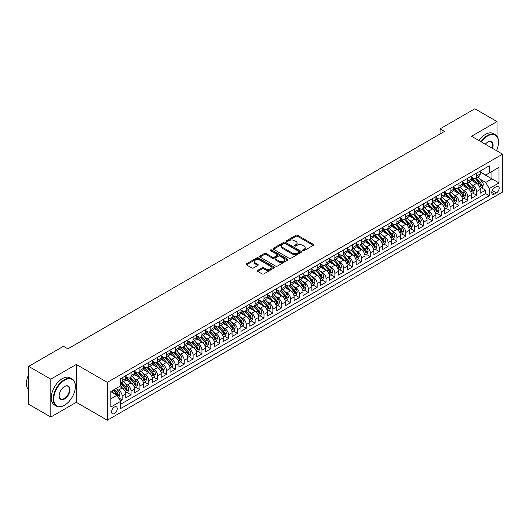 <?xml version="1.0" encoding="UTF-8"?>
<svg xmlns="http://www.w3.org/2000/svg" width="529" height="529" viewBox="0 0 529 529"><rect width="100%" height="100%" fill="white"/><g stroke="black" fill="none" stroke-linecap="round" stroke-linejoin="round"><path stroke-width="0.79" d="M302.833 250.686A0.86 0.496 0 0 0 304.049 250.686L313.287 245.35A1.23 0.708 0 0 0 313.651 244.848A1.23 0.708 0 0 0 313.287 244.345L297.635 235.306A1.23 0.708 0 0 0 295.896 235.306L286.652 240.642A0.86 0.496 0 0 0 286.401 240.993A0.86 0.496 0 0 0 286.652 241.35A0.86 0.496 0 0 0 287.869 241.35L289.065 240.655A3.934 2.275 0 0 1 294.633 240.655L295.936 241.409A3.934 2.275 0 0 1 297.086 243.016A3.934 2.275 0 0 1 295.936 244.623L294.739 245.317A0.86 0.496 0 0 0 294.488 245.668A0.86 0.496 0 0 0 294.739 246.018A0.86 0.496 0 0 0 295.956 246.018L297.153 245.324A3.934 2.275 0 0 1 302.72 245.324L304.023 246.078A3.934 2.275 0 0 1 305.18 247.684A3.934 2.275 0 0 1 304.023 249.291L302.833 249.986A0.86 0.496 0 0 0 302.575 250.336A0.86 0.496 0 0 0 302.833 250.686L302.833 249.986M114.403 413.579A4.007 2.314 120 0 0 117.021 410.041A4.007 2.314 120 0 0 116.406 406.827A4.007 2.314 120 0 0 114.403 407.026A4.007 2.314 120 0 0 111.784 410.564A4.007 2.314 120 0 0 112.399 413.777A4.007 2.314 120 0 0 114.403 413.579M257.709 270.359A1.23 0.708 0 0 0 257.345 270.861A1.23 0.708 0 0 0 257.709 271.364L262.1 273.903A1.23 0.708 0 0 0 263.839 273.903L274.101 267.978A1.23 0.708 0 0 0 274.465 267.476A1.23 0.708 0 0 0 274.101 266.973L258.443 257.934A1.23 0.708 0 0 0 256.704 257.934L246.441 263.859A1.23 0.708 0 0 0 246.084 264.361A1.23 0.708 0 0 0 246.441 264.864L251.751 267.925A1.23 0.708 0 0 0 253.49 267.925L257.881 265.393A1.23 0.708 0 0 0 258.238 264.89A1.23 0.708 0 0 0 257.881 264.388L255.249 262.867A3.293 1.898 0 0 1 254.284 261.524A3.293 1.898 0 0 1 256.32 259.765A3.293 1.898 0 0 1 259.904 260.182L270.213 266.133A3.293 1.898 0 0 1 271.172 267.476A3.293 1.898 0 0 1 269.142 269.228A3.293 1.898 0 0 1 265.558 268.818L263.839 267.826A1.23 0.708 0 0 0 262.1 267.826L257.709 270.359L257.709 271.364L262.1 268.851L262.1 267.826M76.295 364.461L50.817 379.167L28.665 366.379L28.665 404.242L50.817 417.031L76.295 402.318L107.314 420.231L107.314 382.368L76.295 364.461L76.295 402.318M497.009 136.303L497.009 121.564L471.531 136.27L502.55 154.177L107.314 382.368M497.009 121.564L474.857 108.769L440.075 128.851L440.075 133.969M28.665 366.379L63.447 346.297L67.877 348.856L444.505 131.41L440.075 128.851M289.151 258.284A1.23 0.708 0 0 0 290.89 258.284L301.153 252.359A1.23 0.708 0 0 0 301.517 251.857A1.23 0.708 0 0 0 301.153 251.354L285.501 242.315A1.23 0.708 0 0 0 283.756 242.315L273.493 248.24A1.23 0.708 0 0 0 273.136 248.742A1.23 0.708 0 0 0 273.493 249.245L289.151 258.284M270.835 250.872A0.86 0.496 0 0 1 271.714 250.997L271.714 249.972L287.631 259.164A1.23 0.708 0 0 1 287.988 259.666A1.23 0.708 0 0 1 287.631 260.169L277.368 266.094A1.23 0.708 0 0 1 275.629 266.094L259.97 257.054L264.361 254.535L264.361 253.51L259.97 256.049A1.23 0.708 0 0 0 259.607 256.552A1.23 0.708 0 0 0 259.97 257.054L259.97 256.049M264.361 254.535A1.23 0.708 0 0 1 266.1 254.535L266.1 253.51A1.23 0.708 0 0 0 264.361 253.51M266.1 253.51L272.448 257.18A1.23 0.708 0 0 0 274.187 257.18L277.103 255.494A1.23 0.708 0 0 0 277.467 254.991A1.23 0.708 0 0 0 277.103 254.489L270.491 250.673A0.86 0.496 0 0 1 270.24 250.323A0.86 0.496 0 0 1 270.775 249.867A0.86 0.496 0 0 1 271.714 249.972M120.361 400.975L122.199 399.917L118.522 397.795M116.433 388.755L118.655 390.038A5.012 2.896 60 0 1 122.199 396.181L125.743 394.131L125.743 397.868L131.066 394.799L127.033 392.472M125.294 383.637L127.522 384.927A5.012 2.896 60 0 1 131.066 391.063L134.611 389.02L134.611 392.756L139.927 389.681L135.893 387.354M134.154 378.526L136.383 379.809A5.012 2.896 60 0 1 139.927 385.952L143.471 383.902L143.471 387.638L148.788 384.57L144.754 382.242M143.015 373.408L145.244 374.691A5.012 2.896 60 0 1 148.788 380.834L152.332 378.784L152.332 382.52L157.649 379.452L153.615 377.124M151.876 368.29L154.104 369.579A5.012 2.896 60 0 1 157.649 375.716L161.193 373.672L161.193 377.402L166.509 374.334L162.476 372.006M160.743 363.178L162.965 364.461A5.012 2.896 60 0 1 166.509 370.598L170.054 368.554L170.054 372.29L175.37 369.216L171.343 366.888M169.604 358.06L171.826 359.343A5.012 2.896 60 0 1 175.37 365.486L178.914 363.436L178.914 367.172L184.237 364.104L180.204 361.776M178.465 352.942L180.687 354.225A5.012 2.896 60 0 1 184.237 360.368L187.782 358.318L187.782 362.054L193.098 358.986L189.065 356.658M187.326 347.824L189.554 349.114A5.012 2.896 60 0 1 193.098 355.25L196.643 353.207L196.643 356.936L201.959 353.868L197.925 351.54M196.186 342.713L198.415 343.995A5.012 2.896 60 0 1 201.959 350.132L205.503 348.089L205.503 351.825L210.82 348.75L206.786 346.422M205.047 337.595L207.275 338.877A5.012 2.896 60 0 1 210.82 345.02L214.364 342.971L214.364 346.707L219.68 343.638L215.647 341.311M213.914 332.476L216.136 333.759A5.012 2.896 60 0 1 219.68 339.902L223.225 337.852L223.225 341.589L228.541 338.52L224.514 336.193M222.775 327.358L224.997 328.648A5.012 2.896 60 0 1 228.541 334.784L232.086 332.741L232.086 336.477L237.402 333.402L233.375 331.075M231.636 322.247L233.858 323.53A5.012 2.896 60 0 1 237.402 329.666L240.953 327.623L240.953 331.359L246.269 328.291L242.236 325.957M240.497 317.129L242.725 318.412A5.012 2.896 60 0 1 246.269 324.555L249.814 322.505L249.814 326.241L255.13 323.173L251.096 320.845M249.357 312.011L251.586 313.294A5.012 2.896 60 0 1 255.13 319.437L258.674 317.387L258.674 321.123L263.991 318.055L259.957 315.727M258.218 306.893L260.447 308.182A5.012 2.896 60 0 1 263.991 314.319L267.535 312.275L267.535 316.011L272.852 312.937L268.818 310.609M267.085 301.781L269.307 303.064A5.012 2.896 60 0 1 272.852 309.207L276.396 307.157L276.396 310.893L281.712 307.825L277.679 305.498M275.946 296.663L278.168 297.946A5.012 2.896 60 0 1 281.712 304.089L285.257 302.039L285.257 305.775L290.573 302.707L286.546 300.379M284.807 291.545L287.029 292.835A5.012 2.896 60 0 1 290.573 298.971L294.117 296.928L294.117 300.657L299.44 297.589L295.407 295.261M293.668 286.434L295.896 287.716A5.012 2.896 60 0 1 299.44 293.853L302.985 291.81L302.985 295.546L308.301 292.471L304.268 290.143M302.528 281.316L304.757 282.598A5.012 2.896 60 0 1 308.301 288.741L311.846 286.692L311.846 290.428L317.162 287.359L313.128 285.032M311.389 276.198L313.618 277.48A5.012 2.896 60 0 1 317.162 283.623L320.706 281.573L320.706 285.31L326.023 282.241L321.989 279.914M320.257 271.079L322.478 272.369A5.012 2.896 60 0 1 326.023 278.505L329.567 276.462L329.567 280.191L334.883 277.123L330.85 274.796M329.117 265.968L331.339 267.251A5.012 2.896 60 0 1 334.883 273.387L338.428 271.344L338.428 275.08L343.744 272.005L339.717 269.678M337.978 260.85L340.2 262.133A5.012 2.896 60 0 1 343.744 268.276L347.289 266.226L347.289 269.962L352.612 266.894L348.578 264.566M346.839 255.732L349.061 257.015A5.012 2.896 60 0 1 352.612 263.158L356.156 261.108L356.156 264.844L361.472 261.776L357.439 259.448M355.7 250.614L357.928 251.903A5.012 2.896 60 0 1 361.472 258.04L365.017 255.996L365.017 259.732L370.333 256.658L366.299 254.33M364.56 245.502L366.789 246.785A5.012 2.896 60 0 1 370.333 252.922L373.877 250.878L373.877 254.614L379.194 251.546L375.16 249.212M373.421 240.384L375.65 241.667A5.012 2.896 60 0 1 379.194 247.81L382.738 245.76L382.738 249.496L388.055 246.428L384.021 244.1M382.288 235.266L384.51 236.549A5.012 2.896 60 0 1 388.055 242.692L391.599 240.642L391.599 244.378L396.915 241.31L392.888 238.982M391.149 230.148L393.371 231.438A5.012 2.896 60 0 1 396.915 237.574L400.46 235.531L400.46 239.267L405.776 236.192L401.749 233.864M400.01 225.037L402.232 226.319A5.012 2.896 60 0 1 405.776 232.462L409.327 230.413L409.327 234.149L414.643 231.08L410.61 228.753M408.871 219.919L411.099 221.201A5.012 2.896 60 0 1 414.643 227.344L418.188 225.294L418.188 229.031L423.504 225.962L419.471 223.635M417.731 214.8L419.96 216.09A5.012 2.896 60 0 1 423.504 222.226L427.048 220.183L427.048 223.912L432.365 220.844L428.331 218.517M426.592 209.689L428.821 210.972A5.012 2.896 60 0 1 432.365 217.108L435.909 215.065L435.909 218.801L441.226 215.726L437.192 213.399M435.46 204.571L437.681 205.854A5.012 2.896 60 0 1 441.226 211.997L444.77 209.947L444.77 213.683L450.086 210.615L446.053 208.287M444.32 199.453L446.542 200.736A5.012 2.896 60 0 1 450.086 206.879L453.631 204.829L453.631 208.565L458.947 205.497L454.92 203.169M453.181 194.335L455.403 195.624A5.012 2.896 60 0 1 458.947 201.761L462.491 199.717L462.491 203.447L467.815 200.379L463.781 198.051M462.042 189.223L464.27 190.506A5.012 2.896 60 0 1 467.815 196.643L471.359 194.599L471.359 198.335L476.675 195.261L476.675 191.531A5.012 2.896 -120 0 0 473.131 185.388L470.903 184.105M472.642 192.933L476.675 195.261M125.743 394.131A5.012 2.896 -120 0 0 122.199 387.995L119.541 386.461M134.611 389.02A5.012 2.896 -120 0 0 131.066 382.877L125.585 379.716M143.471 383.902A5.012 2.896 -120 0 0 139.927 377.766L134.445 374.598M152.332 378.784A5.012 2.896 -120 0 0 148.788 372.647L143.306 369.48M161.193 373.672A5.012 2.896 -120 0 0 157.649 367.529L152.167 364.369M170.054 368.554A5.012 2.896 -120 0 0 166.509 362.411L161.028 359.251M178.914 363.436A5.012 2.896 -120 0 0 175.37 357.3L169.895 354.132M187.782 358.318A5.012 2.896 -120 0 0 184.237 352.182L178.756 349.014M196.643 353.207A5.012 2.896 -120 0 0 193.098 347.064L187.616 343.903M205.503 348.089A5.012 2.896 -120 0 0 201.959 341.946L196.477 338.785M214.364 342.971A5.012 2.896 -120 0 0 210.82 336.834L205.338 333.667M223.225 337.852A5.012 2.896 -120 0 0 219.68 331.716L214.199 328.549M232.086 332.741A5.012 2.896 -120 0 0 228.541 326.598L223.066 323.437M240.953 327.623A5.012 2.896 -120 0 0 237.402 321.48L231.927 318.319M249.814 322.505A5.012 2.896 -120 0 0 246.269 316.368L240.788 313.201M258.674 317.387A5.012 2.896 -120 0 0 255.13 311.25L249.648 308.083M267.535 312.275A5.012 2.896 -120 0 0 263.991 306.132L258.509 302.972M276.396 307.157A5.012 2.896 -120 0 0 272.852 301.021L267.37 297.853M285.257 302.039A5.012 2.896 -120 0 0 281.712 295.903L276.231 292.735M294.117 296.928A5.012 2.896 -120 0 0 290.573 290.785L285.098 287.624M302.985 291.81A5.012 2.896 -120 0 0 299.44 285.667L293.959 282.506M311.846 286.692A5.012 2.896 -120 0 0 308.301 280.555L302.819 277.388M320.706 281.573A5.012 2.896 -120 0 0 317.162 275.437L311.68 272.27M329.567 276.462A5.012 2.896 -120 0 0 326.023 270.319L320.541 267.158M338.428 271.344A5.012 2.896 -120 0 0 334.883 265.201L329.402 262.04M347.289 266.226A5.012 2.896 -120 0 0 343.744 260.089L338.269 256.922M356.156 261.108A5.012 2.896 -120 0 0 352.612 254.971L347.13 251.804M365.017 255.996A5.012 2.896 -120 0 0 361.472 249.853L355.991 246.693M373.877 250.878A5.012 2.896 -120 0 0 370.333 244.735L364.851 241.574M382.738 245.76A5.012 2.896 -120 0 0 379.194 239.624L373.712 236.456M391.599 240.642A5.012 2.896 -120 0 0 388.055 234.506L382.573 231.338M400.46 235.531A5.012 2.896 -120 0 0 396.915 229.388L391.44 226.227M409.327 230.413A5.012 2.896 -120 0 0 405.776 224.276L400.301 221.109M418.188 225.294A5.012 2.896 -120 0 0 414.643 219.158L409.162 215.991M427.048 220.183A5.012 2.896 -120 0 0 423.504 214.04L418.022 210.879M435.909 215.065A5.012 2.896 -120 0 0 432.365 208.922L426.883 205.761M444.77 209.947A5.012 2.896 -120 0 0 441.226 203.81L435.744 200.643M453.631 204.829A5.012 2.896 -120 0 0 450.086 198.692L444.605 195.525M462.491 199.717A5.012 2.896 -120 0 0 458.947 193.574L453.472 190.414M471.359 194.599A5.012 2.896 -120 0 0 467.815 188.456L462.333 185.295M496.433 186.565L494.483 187.689A3.888 2.242 120 0 0 491.95 191.114A3.888 2.242 120 0 0 492.545 194.229A3.888 2.242 120 0 0 494.483 194.037L496.433 192.913A3.888 2.242 120 0 0 498.973 189.488A3.888 2.242 120 0 0 498.378 186.373A3.888 2.242 120 0 0 496.433 186.565M107.314 420.231L502.55 192.04L502.55 154.177M110.859 398.84L117.061 395.262L120.605 401.399L120.605 408.56L489.259 195.723L489.259 188.562L485.715 182.419L479.763 178.987M120.605 401.399L110.859 407.026L110.859 391.473L120.605 385.846L120.605 378.685L489.259 165.841L489.259 173.009L499.006 167.382L499.006 182.935L489.259 188.562M125.743 376.536L127.522 377.561A5.012 2.896 60 0 0 130.028 377.805L133.572 375.762A5.012 2.896 -120 0 0 134.611 373.467L134.611 370.598M134.611 371.418L136.383 372.442A5.012 2.896 60 0 0 138.889 372.687L142.433 370.644A5.012 2.896 -120 0 0 143.471 368.349L143.471 365.486M143.471 366.299L145.244 367.324A5.012 2.896 60 0 0 147.75 367.576L151.294 365.526A5.012 2.896 -120 0 0 152.332 363.231L152.332 360.368M152.332 361.188L154.104 362.206A5.012 2.896 60 0 0 156.61 362.458L160.155 360.408A5.012 2.896 -120 0 0 161.193 358.113L161.193 355.25M161.193 356.07L162.965 357.095A5.012 2.896 60 0 0 165.471 357.339L169.016 355.296A5.012 2.896 -120 0 0 170.054 353.002L170.054 350.132M170.054 350.952L171.826 351.977A5.012 2.896 60 0 0 174.332 352.221L177.876 350.178A5.012 2.896 -120 0 0 178.914 347.884L178.914 345.02M178.914 345.834L180.687 346.859A5.012 2.896 60 0 0 183.199 347.11L186.744 345.06A5.012 2.896 -120 0 0 187.782 342.766L187.782 339.902M187.782 340.722L189.554 341.741A5.012 2.896 60 0 0 192.06 341.992L195.604 339.942A5.012 2.896 -120 0 0 196.643 337.647L196.643 334.784M196.643 335.604L198.415 336.629A5.012 2.896 60 0 0 200.921 336.874L204.465 334.831A5.012 2.896 -120 0 0 205.503 332.536L205.503 329.666M205.503 330.486L207.275 331.511A5.012 2.896 60 0 0 209.782 331.762L213.326 329.712A5.012 2.896 -120 0 0 214.364 327.418L214.364 324.555M214.364 325.368L216.136 326.393A5.012 2.896 60 0 0 218.642 326.644L222.187 324.594A5.012 2.896 -120 0 0 223.225 322.3L223.225 319.437M223.225 320.257L224.997 321.275A5.012 2.896 60 0 0 227.503 321.526L231.047 319.483A5.012 2.896 -120 0 0 232.086 317.188L232.086 314.319M232.086 315.139L233.858 316.163A5.012 2.896 60 0 0 236.364 316.408L239.915 314.365A5.012 2.896 -120 0 0 240.953 312.07L240.953 309.201M240.953 310.02L242.725 311.045A5.012 2.896 60 0 0 245.231 311.297L248.775 309.247A5.012 2.896 -120 0 0 249.814 306.952L249.814 304.089M249.814 304.909L251.586 305.927A5.012 2.896 60 0 0 254.092 306.179L257.636 304.129A5.012 2.896 -120 0 0 258.674 301.834L258.674 298.971M258.674 299.791L260.447 300.816A5.012 2.896 60 0 0 262.953 301.061L266.497 299.017A5.012 2.896 -120 0 0 267.535 296.723L267.535 293.853M267.535 294.673L269.307 295.698A5.012 2.896 60 0 0 271.813 295.942L275.358 293.899A5.012 2.896 -120 0 0 276.396 291.605L276.396 288.741M276.396 289.555L278.168 290.58A5.012 2.896 60 0 0 280.674 290.831L284.218 288.781A5.012 2.896 -120 0 0 285.257 286.487L285.257 283.623M285.257 284.443L287.029 285.462A5.012 2.896 60 0 0 289.535 285.713L293.079 283.663A5.012 2.896 -120 0 0 294.117 281.368L294.117 278.505M294.117 279.325L295.896 280.35A5.012 2.896 60 0 0 298.402 280.595L301.947 278.552A5.012 2.896 -120 0 0 302.985 276.257L302.985 273.387M302.985 274.207L304.757 275.232A5.012 2.896 60 0 0 307.263 275.477L310.807 273.433A5.012 2.896 -120 0 0 311.846 271.139L311.846 268.276M311.846 269.089L313.618 270.114A5.012 2.896 60 0 0 316.124 270.365L319.668 268.315A5.012 2.896 -120 0 0 320.706 266.021L320.706 263.158M320.706 263.978L322.478 264.996A5.012 2.896 60 0 0 324.985 265.247L328.529 263.197A5.012 2.896 -120 0 0 329.567 260.903L329.567 258.04M329.567 258.86L331.339 259.884A5.012 2.896 60 0 0 333.845 260.129L337.39 258.086A5.012 2.896 -120 0 0 338.428 255.791L338.428 252.922M338.428 253.741L340.2 254.766A5.012 2.896 60 0 0 342.706 255.018L346.25 252.968A5.012 2.896 -120 0 0 347.289 250.673L347.289 247.81M347.289 248.623L349.061 249.648A5.012 2.896 60 0 0 351.573 249.9L355.118 247.85A5.012 2.896 -120 0 0 356.156 245.555L356.156 242.692M356.156 243.512L357.928 244.53A5.012 2.896 60 0 0 360.434 244.782L363.978 242.738A5.012 2.896 -120 0 0 365.017 240.444L365.017 237.574M365.017 238.394L366.789 239.419A5.012 2.896 60 0 0 369.295 239.663L372.839 237.62A5.012 2.896 -120 0 0 373.877 235.326L373.877 232.456M373.877 233.276L375.65 234.301A5.012 2.896 60 0 0 378.156 234.552L381.7 232.502A5.012 2.896 -120 0 0 382.738 230.208L382.738 227.344M382.738 228.164L384.51 229.183A5.012 2.896 60 0 0 387.016 229.434L390.561 227.384A5.012 2.896 -120 0 0 391.599 225.089L391.599 222.226M391.599 223.046L393.371 224.071A5.012 2.896 60 0 0 395.877 224.316L399.421 222.273A5.012 2.896 -120 0 0 400.46 219.978L400.46 217.108M400.46 217.928L402.232 218.953A5.012 2.896 60 0 0 404.738 219.198L408.289 217.154A5.012 2.896 -120 0 0 409.327 214.86L409.327 211.997M409.327 212.81L411.099 213.835A5.012 2.896 60 0 0 413.605 214.086L417.15 212.036A5.012 2.896 -120 0 0 418.188 209.742L418.188 206.879M418.188 207.699L419.96 208.717A5.012 2.896 60 0 0 422.466 208.968L426.01 206.918A5.012 2.896 -120 0 0 427.048 204.624L427.048 201.761M427.048 202.581L428.821 203.605A5.012 2.896 60 0 0 431.327 203.85L434.871 201.807A5.012 2.896 -120 0 0 435.909 199.512L435.909 196.643M435.909 197.462L437.681 198.487A5.012 2.896 60 0 0 440.188 198.732L443.732 196.689A5.012 2.896 -120 0 0 444.77 194.394L444.77 191.531M444.77 192.344L446.542 193.369A5.012 2.896 60 0 0 449.048 193.621L452.593 191.571A5.012 2.896 -120 0 0 453.631 189.276L453.631 186.413M453.631 187.233L455.403 188.251A5.012 2.896 60 0 0 457.909 188.503L461.453 186.453A5.012 2.896 -120 0 0 462.491 184.158L462.491 181.295M462.491 182.115L464.27 183.14A5.012 2.896 60 0 0 466.776 183.384L470.321 181.341A5.012 2.896 -120 0 0 471.359 179.047L471.359 176.177M120.605 404.262L485.536 193.574L485.536 190.149L480.22 193.217L480.22 189.481A5.012 2.896 -120 0 0 476.675 183.345L471.194 180.177M471.359 176.997L473.131 178.022A5.012 2.896 -120 0 0 475.637 178.273A5.012 2.896 -120 0 0 476.675 175.972L476.675 173.109M475.637 178.273L479.181 176.223A5.012 2.896 -120 0 0 480.22 173.929L480.22 171.065M122.199 377.759L122.199 380.629A5.012 2.896 60 0 1 121.161 382.923A5.012 2.896 60 0 1 120.605 383.122M121.161 382.923L124.705 380.873A5.012 2.896 -120 0 0 125.743 378.579L125.743 375.716M131.066 372.647L131.066 375.511A5.012 2.896 60 0 1 130.028 377.805M139.927 367.529L139.927 370.393A5.012 2.896 60 0 1 138.889 372.687M148.788 362.411L148.788 365.281A5.012 2.896 60 0 1 147.75 367.576M157.649 357.3L157.649 360.163A5.012 2.896 60 0 1 156.61 362.458M166.509 352.182L166.509 355.045A5.012 2.896 60 0 1 165.471 357.339M175.37 347.064L175.37 349.927A5.012 2.896 60 0 1 174.332 352.221M184.237 341.946L184.237 344.815A5.012 2.896 60 0 1 183.199 347.11M193.098 336.834L193.098 339.697A5.012 2.896 60 0 1 192.06 341.992M201.959 331.716L201.959 334.579A5.012 2.896 60 0 1 200.921 336.874M210.82 326.598L210.82 329.461A5.012 2.896 60 0 1 209.782 331.762M219.68 321.48L219.68 324.35A5.012 2.896 60 0 1 218.642 326.644M228.541 316.368L228.541 319.232A5.012 2.896 60 0 1 227.503 321.526M237.402 311.25L237.402 314.114A5.012 2.896 60 0 1 236.364 316.408M246.269 306.132L246.269 309.002A5.012 2.896 60 0 1 245.231 311.297M255.13 301.014L255.13 303.884A5.012 2.896 60 0 1 254.092 306.179M263.991 295.903L263.991 298.766A5.012 2.896 60 0 1 262.953 301.061M272.852 290.785L272.852 293.648A5.012 2.896 60 0 1 271.813 295.942M281.712 285.667L281.712 288.536A5.012 2.896 60 0 1 280.674 290.831M290.573 280.555L290.573 283.418A5.012 2.896 60 0 1 289.535 285.713M299.44 275.437L299.44 278.3A5.012 2.896 60 0 1 298.402 280.595M308.301 270.319L308.301 273.182A5.012 2.896 60 0 1 307.263 275.477M317.162 265.201L317.162 268.071A5.012 2.896 60 0 1 316.124 270.365M326.023 260.089L326.023 262.953A5.012 2.896 60 0 1 324.985 265.247M334.883 254.971L334.883 257.835A5.012 2.896 60 0 1 333.845 260.129M343.744 249.853L343.744 252.717A5.012 2.896 60 0 1 342.706 255.018M352.612 244.735L352.612 247.605A5.012 2.896 60 0 1 351.573 249.9M361.472 239.624L361.472 242.487A5.012 2.896 60 0 1 360.434 244.782M370.333 234.506L370.333 237.369A5.012 2.896 60 0 1 369.295 239.663M379.194 229.388L379.194 232.257A5.012 2.896 60 0 1 378.156 234.552M388.055 224.27L388.055 227.139A5.012 2.896 60 0 1 387.016 229.434M396.915 219.158L396.915 222.021A5.012 2.896 60 0 1 395.877 224.316M405.776 214.04L405.776 216.903A5.012 2.896 60 0 1 404.738 219.198M414.643 208.922L414.643 211.792A5.012 2.896 60 0 1 413.605 214.086M423.504 203.81L423.504 206.674A5.012 2.896 60 0 1 422.466 208.968M432.365 198.692L432.365 201.556A5.012 2.896 60 0 1 431.327 203.85M441.226 193.574L441.226 196.438A5.012 2.896 60 0 1 440.188 198.732M450.086 188.456L450.086 191.326A5.012 2.896 60 0 1 449.048 193.621M458.947 183.345L458.947 186.208A5.012 2.896 60 0 1 457.909 188.503M467.815 178.227L467.815 181.09A5.012 2.896 60 0 1 466.776 183.384M467.815 196.643L467.815 200.379M458.947 201.761L458.947 205.497M450.086 206.879L450.086 210.615M441.226 211.997L441.226 215.726M432.365 217.108L432.365 220.844M423.504 222.226L423.504 225.962M414.643 227.344L414.643 231.08M405.776 232.462L405.776 236.192M396.915 237.574L396.915 241.31M388.055 242.692L388.055 246.428M379.194 247.81L379.194 251.546M370.333 252.922L370.333 256.658M361.472 258.04L361.472 261.776M352.612 263.158L352.612 266.894M343.744 268.276L343.744 272.005M334.883 273.387L334.883 277.123M326.023 278.505L326.023 282.241M317.162 283.623L317.162 287.359M308.301 288.741L308.301 292.471M299.44 293.853L299.44 297.589M290.573 298.971L290.573 302.707M281.712 304.089L281.712 307.825M272.852 309.207L272.852 312.937M263.991 314.319L263.991 318.055M255.13 319.437L255.13 323.173M246.269 324.555L246.269 328.291M237.402 329.666L237.402 333.402M228.541 334.784L228.541 338.52M219.68 339.902L219.68 343.638M210.82 345.02L210.82 348.75M201.959 350.132L201.959 353.868M193.098 355.25L193.098 358.986M184.237 360.368L184.237 364.104M175.37 365.486L175.37 369.216M166.509 370.598L166.509 374.334M157.649 375.716L157.649 379.452M148.788 380.834L148.788 384.57M139.927 385.952L139.927 389.681M131.066 391.063L131.066 394.799M122.199 396.181L122.199 399.917M117.061 395.262L110.859 391.678M485.715 182.419L491.917 178.842L491.917 171.475L499.006 167.382M480.22 172.084L499.006 182.935M480.22 171.879L485.715 175.053L489.259 173.009M497.009 150.983L497.009 149.409M50.817 379.167L50.817 417.031M481.502 187.821L485.536 190.149M485.536 193.574L489.259 195.723M303.177 250.812L304.023 250.316A3.934 2.275 0 0 0 305.18 248.709L305.18 247.684M297.086 243.016L297.086 244.041A3.934 2.275 0 0 1 295.936 245.648L295.083 246.137M313.274 245.363L297.635 236.331A1.23 0.708 0 0 0 295.896 236.331L286.996 241.469M301.14 252.366L285.501 243.34A1.23 0.708 0 0 0 283.756 243.34L273.513 249.252M298.984 252.207A0.86 0.496 0 0 0 299.235 251.857A0.86 0.496 0 0 0 298.984 251.506L285.237 243.571A0.86 0.496 0 0 0 284.02 243.571L282.757 244.299A3.934 2.275 0 0 0 281.607 245.906A3.934 2.275 0 0 0 282.757 247.512L292.153 252.935A3.934 2.275 0 0 0 297.721 252.935L298.984 252.207L298.984 253.232A0.86 0.496 0 0 0 299.235 252.882L299.235 251.857M281.607 245.906L281.607 246.931A3.934 2.275 0 0 0 282.757 248.537L282.757 247.512M298.984 253.232L297.721 253.96A3.934 2.275 0 0 1 292.153 253.96L282.757 248.537M266.1 254.535L272.448 258.205A1.23 0.708 0 0 0 274.187 258.205L277.103 256.519A1.23 0.708 0 0 0 277.467 256.016L277.467 254.991M271.714 250.997L287.611 260.175M279.041 260.982A3.293 1.898 0 0 0 282.625 261.392A3.293 1.898 0 0 0 284.655 259.64A3.293 1.898 0 0 0 283.696 258.297L280.059 256.201A1.23 0.708 0 0 0 278.32 256.201L275.411 257.881A1.23 0.708 0 0 0 275.047 258.383A1.23 0.708 0 0 0 275.411 258.886L279.041 260.982L279.041 262.007A3.293 1.898 0 0 0 282.625 262.417A3.293 1.898 0 0 0 284.655 260.665L284.655 259.64M275.047 258.383L275.047 259.408A1.23 0.708 0 0 0 275.411 259.911L275.411 258.886M279.041 262.007L275.411 259.911M271.172 267.476L271.172 268.494A3.293 1.898 0 0 1 269.142 270.253A3.293 1.898 0 0 1 265.558 269.843L263.839 268.851A1.23 0.708 0 0 0 262.1 268.851M254.284 261.524L254.284 262.543A3.293 1.898 0 0 0 255.249 263.892L255.249 262.867M257.868 265.399L255.249 263.892M274.101 266.973L274.101 267.978L258.443 258.952A1.23 0.708 0 0 0 256.704 258.952L246.461 264.87L246.441 263.859M480.147 188.602L482.435 187.279L483.321 184.727A3.319 1.918 -120 0 0 482.025 181.606L477.978 176.917M477.165 183.669L472.364 178.108A9.588 5.535 -120 0 0 471.359 177.056M474.533 182.108L471.848 178.994A7.955 4.596 -120 0 0 471.359 178.465M475.181 178.452L479.281 183.193A3.319 1.918 60 0 1 480.464 185.481L481.529 184.866A3.319 1.918 -120 0 0 480.345 182.578L476.292 177.889M475.426 178.372L479.823 183.47A1.693 0.979 60 0 1 480.253 184.132L481.529 184.866M480.464 185.481L480.702 185.871M496.473 150.672A15.288 8.828 120 0 0 498.516 142.182A15.288 8.828 120 0 0 487.705 135.94A15.288 8.828 120 0 0 481.377 141.957M480.921 141.693A15.665 9.046 -60 0 1 487.44 135.477A15.665 9.046 -60 0 1 495.276 134.703A15.665 9.046 -60 0 1 498.516 141.878A15.665 9.046 -60 0 1 498.516 142.03M485.305 144.219A7.644 4.411 -60 0 1 487.705 142.182L487.705 142.182A7.644 4.411 -60 0 1 492.545 148.404M478.97 140.569A15.665 9.046 -60 0 1 485.49 134.353A15.665 9.046 -60 0 1 493.326 133.579L495.276 134.703M492.082 148.133A7.267 4.199 120 0 0 491.077 141.977A7.267 4.199 120 0 0 487.573 142.261M64.287 405.366L64.558 405.214A15.288 8.828 120 0 0 75.369 386.487A15.288 8.828 120 0 0 64.558 380.245A15.288 8.828 120 0 0 53.746 398.972A15.288 8.828 120 0 0 64.558 405.214L64.287 405.366A15.665 9.046 -60 0 1 56.458 406.14A15.665 9.046 -60 0 1 54.057 393.589A15.665 9.046 -60 0 1 64.287 379.782A15.665 9.046 -60 0 1 72.123 379.009A15.665 9.046 -60 0 1 75.369 386.177A15.665 9.046 -60 0 1 75.369 386.335M64.558 398.972A7.644 4.411 -60 0 1 59.149 395.851A7.644 4.411 -60 0 1 64.558 386.487L64.558 386.487A7.644 4.411 -60 0 1 69.96 389.609A7.644 4.411 -60 0 1 64.558 398.972M59.149 395.692A7.267 4.199 120 0 0 60.656 398.866A7.267 4.199 120 0 0 64.287 398.509A7.267 4.199 120 0 0 69.041 392.101A7.267 4.199 120 0 0 67.924 386.276A7.267 4.199 120 0 0 64.419 386.567M56.458 406.14L54.507 405.016A15.665 9.046 -60 0 1 52.106 392.465A15.665 9.046 -60 0 1 62.343 378.658A15.665 9.046 -60 0 1 70.172 377.885L72.123 379.009M28.665 389.913A15.665 9.046 -60 0 1 28.665 374.565M471.279 193.72L473.574 192.397L474.46 189.838A3.319 1.918 -120 0 0 473.164 186.724L469.117 182.036M468.304 188.78L463.503 183.226A9.588 5.535 -120 0 0 462.491 182.168M465.672 187.22L462.987 184.112A7.955 4.596 -120 0 0 462.491 183.576M466.32 183.563L470.42 188.311A3.319 1.918 60 0 1 471.604 190.599L472.661 189.984A3.319 1.918 -120 0 0 471.478 187.696L467.431 183.008M466.565 183.49L470.962 188.582A1.693 0.979 60 0 1 471.392 189.243L472.661 189.984M471.604 190.599L471.842 190.989M462.419 198.838L464.713 197.515L465.593 194.956A3.319 1.918 -120 0 0 464.303 191.835L460.256 187.147M459.443 193.898L454.642 188.337A9.588 5.535 -120 0 0 453.631 187.286M456.811 192.338L454.12 189.23A7.955 4.596 -120 0 0 453.631 188.694M457.459 188.681L461.553 193.422A3.319 1.918 60 0 1 462.743 195.71L463.801 195.095A3.319 1.918 -120 0 0 462.617 192.807L458.57 188.126M457.704 188.608L462.101 193.7A1.693 0.979 60 0 1 462.531 194.361L463.801 195.095M462.743 195.71L462.981 196.107M453.558 203.956L455.846 202.633L456.732 200.074A3.319 1.918 -120 0 0 455.443 196.953L451.389 192.265M450.582 199.016L445.782 193.455A9.588 5.535 -120 0 0 444.77 192.404M447.944 197.456L445.259 194.348A7.955 4.596 -120 0 0 444.77 193.812M448.599 193.799L452.692 198.54A3.319 1.918 60 0 1 453.875 200.828L454.94 200.213A3.319 1.918 -120 0 0 453.756 197.925L449.71 193.237M448.837 193.72L453.241 198.818A1.693 0.979 60 0 1 453.664 199.479L454.94 200.213M453.875 200.828L454.12 201.225M444.697 209.067L446.985 207.745L447.871 205.186A3.319 1.918 -120 0 0 446.582 202.071L442.528 197.383M441.722 204.134L436.914 198.573A9.588 5.535 -120 0 0 435.909 197.515M439.083 202.574L436.399 199.459A7.955 4.596 -120 0 0 435.909 198.93M439.738 198.917L443.831 203.658A3.319 1.918 60 0 1 445.015 205.946L446.079 205.331A3.319 1.918 -120 0 0 444.896 203.043L440.849 198.355M439.976 198.838L444.38 203.929A1.693 0.979 60 0 1 444.803 204.597L446.079 205.331M445.015 205.946L445.259 206.336M435.836 214.185L438.124 212.863L439.01 210.304A3.319 1.918 -120 0 0 437.714 207.189L433.668 202.501M432.854 209.246L428.054 203.691A9.588 5.535 -120 0 0 427.048 202.633M430.222 207.685L427.538 204.578A7.955 4.596 -120 0 0 427.048 204.042M430.877 204.029L434.97 208.77A3.319 1.918 60 0 1 436.154 211.058L437.219 210.449A3.319 1.918 -120 0 0 436.035 208.162L431.981 203.473M431.115 203.956L435.519 209.048A1.693 0.979 60 0 1 435.942 209.709L437.219 210.449M436.154 211.058L436.399 211.455M426.976 219.304L429.264 217.981L430.15 215.422A3.319 1.918 -120 0 0 428.854 212.301L424.807 207.613M423.994 214.364L419.193 208.803A9.588 5.535 -120 0 0 418.188 207.752M421.362 212.803L418.677 209.696A7.955 4.596 -120 0 0 418.188 209.16M422.01 209.147L426.109 213.888A3.319 1.918 60 0 1 427.293 216.176L428.358 215.561A3.319 1.918 -120 0 0 427.174 213.273L423.121 208.585M422.254 209.067L426.652 214.166A1.693 0.979 60 0 1 427.082 214.827L428.358 215.561M427.293 216.176L427.531 216.573M418.108 224.422L420.403 223.099L421.289 220.54A3.319 1.918 -120 0 0 419.993 217.419L415.946 212.731M415.133 219.482L410.332 213.921A9.588 5.535 -120 0 0 409.327 212.87M412.501 217.922L409.816 214.814A7.955 4.596 -120 0 0 409.327 214.278M413.149 214.265L417.249 219.006A3.319 1.918 60 0 1 418.432 221.294L419.497 220.679A3.319 1.918 -120 0 0 418.307 218.391L414.26 213.703M413.394 214.185L417.791 219.284A1.693 0.979 60 0 1 418.221 219.945L419.497 220.679M418.432 221.294L418.67 221.684M409.248 229.533L411.542 228.211L412.428 225.652A3.319 1.918 -120 0 0 411.132 222.537L407.085 217.849M406.272 224.6L401.471 219.039A9.588 5.535 -120 0 0 400.46 217.981M403.64 223.04L400.956 219.925A7.955 4.596 -120 0 0 400.46 219.39M404.288 219.383L408.388 224.124A3.319 1.918 60 0 1 409.572 226.412L410.63 225.797A3.319 1.918 -120 0 0 409.446 223.509L405.399 218.821M404.533 219.304L408.93 224.395A1.693 0.979 60 0 1 409.36 225.056L410.63 225.797M409.572 226.412L409.81 226.802M400.387 234.651L402.675 233.329L403.561 230.77A3.319 1.918 -120 0 0 402.271 227.655L398.218 222.967M397.411 229.712L392.611 224.157A9.588 5.535 -120 0 0 391.599 223.099M394.779 228.151L392.088 225.043A7.955 4.596 -120 0 0 391.599 224.508M395.428 224.494L399.521 229.236A3.319 1.918 60 0 1 400.704 231.523L401.769 230.915A3.319 1.918 -120 0 0 400.585 228.627L396.538 223.939M395.666 224.422L400.069 229.513A1.693 0.979 60 0 1 400.493 230.175L401.769 230.915M400.704 231.523L400.949 231.92M391.526 239.769L393.814 238.447L394.7 235.888A3.319 1.918 -120 0 0 393.411 232.767L389.357 228.078M388.55 234.83L383.743 229.269A9.588 5.535 -120 0 0 382.738 228.217M385.912 233.269L383.227 230.161A7.955 4.596 -120 0 0 382.738 229.626M386.567 229.612L390.66 234.354A3.319 1.918 60 0 1 391.844 236.642L392.908 236.027A3.319 1.918 -120 0 0 391.724 233.739L387.678 229.05M386.805 229.533L391.209 234.631A1.693 0.979 60 0 1 391.632 235.293L392.908 236.027M391.844 236.642L392.088 237.038M382.665 244.881L384.953 243.565L385.839 241.006A3.319 1.918 -120 0 0 384.543 237.885L380.496 233.196M379.683 239.948L374.882 234.387A9.588 5.535 -120 0 0 373.877 233.335M377.051 238.387L374.367 235.279A7.955 4.596 -120 0 0 373.877 234.744M377.706 234.731L381.799 239.472A3.319 1.918 60 0 1 382.983 241.76L384.047 241.145A3.319 1.918 -120 0 0 382.864 238.857L378.817 234.168M377.944 234.651L382.348 239.749A1.693 0.979 60 0 1 382.771 240.411L384.047 241.145M382.983 241.76L383.227 242.15M373.805 249.999L376.093 248.676L376.979 246.117A3.319 1.918 -120 0 0 375.683 243.003L371.636 238.314M370.822 245.059L366.022 239.505A9.588 5.535 -120 0 0 365.017 238.447M368.191 243.505L365.506 240.391A7.955 4.596 -120 0 0 365.017 239.855M368.845 239.849L372.938 244.59A3.319 1.918 60 0 1 374.122 246.878L375.187 246.263A3.319 1.918 -120 0 0 374.003 243.975L369.95 239.287M369.083 239.769L373.481 244.861A1.693 0.979 60 0 1 373.91 245.522L375.187 246.263M374.122 246.878L374.36 247.268M364.937 255.117L367.232 253.794L368.118 251.235A3.319 1.918 -120 0 0 366.822 248.121L362.775 243.433M361.962 250.177L357.161 244.616A9.588 5.535 -120 0 0 356.156 243.565M359.33 248.617L356.645 245.509A7.955 4.596 -120 0 0 356.156 244.973M359.978 244.96L364.078 249.701A3.319 1.918 60 0 1 365.261 251.989L366.326 251.374A3.319 1.918 -120 0 0 365.142 249.093L361.089 244.405M360.223 244.887L364.62 249.979A1.693 0.979 60 0 1 365.05 250.64L366.326 251.374M365.261 251.989L365.499 252.386M356.077 260.235L358.371 258.912L359.257 256.353A3.319 1.918 -120 0 0 357.961 253.232L353.914 248.544M353.101 255.295L348.3 249.734A9.588 5.535 -120 0 0 347.289 248.683M350.469 253.735L347.784 250.627A7.955 4.596 -120 0 0 347.289 250.091M351.117 250.078L355.217 254.819A3.319 1.918 60 0 1 356.401 257.107L357.459 256.492A3.319 1.918 -120 0 0 356.275 254.204L352.228 249.516M351.362 249.999L355.759 255.097A1.693 0.979 60 0 1 356.189 255.758L357.459 256.492M356.401 257.107L356.639 257.504M347.216 265.346L349.504 264.024L350.39 261.471A3.319 1.918 -120 0 0 349.1 258.35L345.053 253.662M344.24 260.413L339.439 254.852A9.588 5.535 -120 0 0 338.428 253.801M341.608 258.853L338.917 255.738A7.955 4.596 -120 0 0 338.428 255.209M342.256 255.196L346.35 259.937A3.319 1.918 60 0 1 347.533 262.225L348.598 261.61A3.319 1.918 -120 0 0 347.414 259.322L343.367 254.634M342.494 255.117L346.898 260.215A1.693 0.979 60 0 1 347.322 260.876L348.598 261.61M347.533 262.225L347.778 262.615M338.355 270.464L340.643 269.142L341.529 266.583A3.319 1.918 -120 0 0 340.24 263.468L336.186 258.78M335.379 265.525L330.579 259.97A9.588 5.535 -120 0 0 329.567 258.912M332.741 263.964L330.056 260.857A7.955 4.596 -120 0 0 329.567 260.321M333.396 260.308L337.489 265.055A3.319 1.918 60 0 1 338.672 267.343L339.737 266.728A3.319 1.918 -120 0 0 338.553 264.44L334.507 259.752M333.634 260.235L338.038 265.327A1.693 0.979 60 0 1 338.461 265.988L339.737 266.728M338.672 267.343L338.917 267.734M329.494 275.583L331.782 274.26L332.668 271.701A3.319 1.918 -120 0 0 331.379 268.58L327.325 263.892M326.519 270.643L321.711 265.082A9.588 5.535 -120 0 0 320.706 264.031M323.88 269.082L321.196 265.975A7.955 4.596 -120 0 0 320.706 265.439M324.535 265.426L328.628 270.167A3.319 1.918 60 0 1 329.812 272.455L330.876 271.84A3.319 1.918 -120 0 0 329.693 269.552L325.646 264.87M324.773 265.353L329.177 270.445A1.693 0.979 60 0 1 329.6 271.106L330.876 271.84M329.812 272.455L330.056 272.852M320.634 280.701L322.921 279.378L323.808 276.819A3.319 1.918 -120 0 0 322.511 273.698L318.465 269.01M317.651 275.761L312.851 270.2A9.588 5.535 -120 0 0 311.846 269.149M315.019 274.201L312.335 271.093A7.955 4.596 -120 0 0 311.846 270.557M315.674 270.544L319.767 275.285A3.319 1.918 60 0 1 320.951 277.573L322.016 276.958A3.319 1.918 -120 0 0 320.832 274.67L316.778 269.982M315.912 270.464L320.31 275.563A1.693 0.979 60 0 1 320.739 276.224L322.016 276.958M320.951 277.573L321.196 277.97M311.773 285.812L314.061 284.49L314.947 281.931A3.319 1.918 -120 0 0 313.651 278.816L309.604 274.128M308.791 280.879L303.99 275.318A9.588 5.535 -120 0 0 302.985 274.26M306.159 279.319L303.474 276.204A7.955 4.596 -120 0 0 302.985 275.675M306.807 275.662L310.907 280.403A3.319 1.918 60 0 1 312.09 282.691L313.155 282.076A3.319 1.918 -120 0 0 311.971 279.788L307.918 275.1M307.051 275.583L311.449 280.674A1.693 0.979 60 0 1 311.879 281.342L313.155 282.076M312.09 282.691L312.328 283.081M302.905 290.93L305.2 289.608L306.086 287.049A3.319 1.918 -120 0 0 304.79 283.934L300.743 279.246M299.93 285.991L295.129 280.436A9.588 5.535 -120 0 0 294.117 279.378M297.298 284.43L294.613 281.322A7.955 4.596 -120 0 0 294.117 280.787M297.946 280.773L302.046 285.515A3.319 1.918 60 0 1 303.229 287.802L304.287 287.194A3.319 1.918 -120 0 0 303.104 284.906L299.057 280.218M298.191 280.701L302.588 285.792A1.693 0.979 60 0 1 303.018 286.454L304.287 287.194M303.229 287.802L303.467 288.199M294.045 296.048L296.339 294.726L297.219 292.167A3.319 1.918 -120 0 0 295.929 289.046L291.882 284.357M291.069 291.109L286.268 285.548A9.588 5.535 -120 0 0 285.257 284.496M288.437 289.548L285.746 286.44A7.955 4.596 -120 0 0 285.257 285.905M289.085 285.891L293.178 290.633A3.319 1.918 60 0 1 294.369 292.921L295.427 292.306A3.319 1.918 -120 0 0 294.243 290.018L290.196 285.329M289.33 285.812L293.727 290.91A1.693 0.979 60 0 1 294.15 291.572L295.427 292.306M294.369 292.921L294.607 293.317M285.184 301.166L287.472 299.844L288.358 297.285A3.319 1.918 -120 0 0 287.068 294.164L283.015 289.475M282.208 296.227L277.408 290.666A9.588 5.535 -120 0 0 276.396 289.614M279.57 294.666L276.885 291.558A7.955 4.596 -120 0 0 276.396 291.023M280.225 291.01L284.318 295.751A3.319 1.918 60 0 1 285.501 298.039L286.566 297.424A3.319 1.918 -120 0 0 285.382 295.136L281.335 290.447M280.463 290.93L284.867 296.028A1.693 0.979 60 0 1 285.29 296.69L286.566 297.424M285.501 298.039L285.746 298.429M276.323 306.278L278.611 304.955L279.497 302.396A3.319 1.918 -120 0 0 278.208 299.282L274.154 294.593M273.348 301.345L268.54 295.784A9.588 5.535 -120 0 0 267.535 294.726M270.709 299.784L268.024 296.67A7.955 4.596 -120 0 0 267.535 296.134M271.364 296.128L275.457 300.869A3.319 1.918 60 0 1 276.641 303.157L277.705 302.542A3.319 1.918 -120 0 0 276.522 300.254L272.475 295.566M271.602 296.048L276.006 301.14A1.693 0.979 60 0 1 276.429 301.801L277.705 302.542M276.641 303.157L276.885 303.547M267.462 311.396L269.75 310.073L270.636 307.514A3.319 1.918 -120 0 0 269.34 304.4L265.293 299.712M264.48 306.456L259.679 300.902A9.588 5.535 -120 0 0 258.674 299.844M261.848 304.896L259.164 301.788A7.955 4.596 -120 0 0 258.674 301.252M262.503 301.239L266.596 305.98A3.319 1.918 60 0 1 267.78 308.268L268.844 307.66A3.319 1.918 -120 0 0 267.661 305.372L263.607 300.684M262.741 301.166L267.145 306.258A1.693 0.979 60 0 1 267.568 306.919L268.844 307.66M267.78 308.268L268.024 308.665M258.602 316.514L260.89 315.191L261.776 312.632A3.319 1.918 -120 0 0 260.48 309.511L256.433 304.823M255.619 311.574L250.819 306.013A9.588 5.535 -120 0 0 249.814 304.962M252.988 310.014L250.303 306.906A7.955 4.596 -120 0 0 249.814 306.37M253.636 306.357L257.735 311.098A3.319 1.918 60 0 1 258.919 313.386L259.984 312.771A3.319 1.918 -120 0 0 258.8 310.483L254.747 305.795M253.88 306.278L258.278 311.376A1.693 0.979 60 0 1 258.707 312.037L259.984 312.771M258.919 313.386L259.157 313.783M249.734 321.625L252.029 320.31L252.915 317.75A3.319 1.918 -120 0 0 251.619 314.629L247.572 309.941M246.759 316.692L241.958 311.131A9.588 5.535 -120 0 0 240.953 310.08M244.127 315.132L241.442 312.024A7.955 4.596 -120 0 0 240.953 311.488M244.775 311.475L248.875 316.216A3.319 1.918 60 0 1 250.058 318.504L251.123 317.889A3.319 1.918 -120 0 0 249.933 315.601L245.886 310.913M245.02 311.396L249.417 316.494A1.693 0.979 60 0 1 249.847 317.155L251.123 317.889M250.058 318.504L250.296 318.894M240.874 326.743L243.168 325.421L244.054 322.862A3.319 1.918 -120 0 0 242.758 319.747L238.711 315.059M237.898 321.804L233.097 316.249A9.588 5.535 -120 0 0 232.086 315.191M235.266 320.25L232.581 317.136A7.955 4.596 -120 0 0 232.086 316.6M235.914 316.593L240.007 321.334A3.319 1.918 60 0 1 241.198 323.622L242.256 323.007A3.319 1.918 -120 0 0 241.072 320.719L237.025 316.031M236.159 316.514L240.556 321.606A1.693 0.979 60 0 1 240.986 322.267L242.256 323.007M241.198 323.622L241.436 324.012M232.013 331.862L234.301 330.539L235.187 327.98A3.319 1.918 -120 0 0 233.897 324.866L229.844 320.177M229.037 326.922L224.236 321.361A9.588 5.535 -120 0 0 223.225 320.31M226.405 325.361L223.714 322.254A7.955 4.596 -120 0 0 223.225 321.718M227.053 321.705L231.147 326.446A3.319 1.918 60 0 1 232.33 328.734L233.395 328.119A3.319 1.918 -120 0 0 232.211 325.838L228.164 321.149M227.291 321.632L231.695 326.724A1.693 0.979 60 0 1 232.119 327.385L233.395 328.119M232.33 328.734L232.575 329.131M223.152 336.98L225.44 335.657L226.326 333.098A3.319 1.918 -120 0 0 225.037 329.977L220.983 325.289M220.176 332.04L215.369 326.479A9.588 5.535 -120 0 0 214.364 325.428M217.538 330.48L214.853 327.372A7.955 4.596 -120 0 0 214.364 326.836M218.193 326.823L222.286 331.564A3.319 1.918 60 0 1 223.469 333.852L224.534 333.237A3.319 1.918 -120 0 0 223.35 330.949L219.304 326.261M218.431 326.743L222.835 331.842A1.693 0.979 60 0 1 223.258 332.503L224.534 333.237M223.469 333.852L223.714 334.249M214.291 342.091L216.579 340.769L217.465 338.216A3.319 1.918 -120 0 0 216.169 335.095L212.122 330.407M211.309 337.158L206.508 331.597A9.588 5.535 -120 0 0 205.503 330.546M208.677 335.598L205.993 332.483A7.955 4.596 -120 0 0 205.503 331.954M209.332 331.941L213.425 336.682A3.319 1.918 60 0 1 214.609 338.97L215.673 338.355A3.319 1.918 -120 0 0 214.49 336.067L210.443 331.379M209.57 331.862L213.974 336.96A1.693 0.979 60 0 1 214.397 337.621L215.673 338.355M214.609 338.97L214.853 339.36M205.431 347.209L207.718 345.887L208.605 343.328A3.319 1.918 -120 0 0 207.308 340.213L203.262 335.525M202.448 342.27L197.648 336.715A9.588 5.535 -120 0 0 196.643 335.657M199.817 340.709L197.132 337.601A7.955 4.596 -120 0 0 196.643 337.066M200.471 337.052L204.564 341.8A3.319 1.918 60 0 1 205.748 344.088L206.813 343.473A3.319 1.918 -120 0 0 205.629 341.185L201.575 336.497M200.709 336.98L205.107 342.071A1.693 0.979 60 0 1 205.536 342.732L206.813 343.473M205.748 344.088L205.986 344.478M196.563 352.327L198.858 351.005L199.744 348.446A3.319 1.918 -120 0 0 198.448 345.325L194.401 340.636M193.588 347.388L188.787 341.827A9.588 5.535 -120 0 0 187.782 340.775M190.956 345.827L188.271 342.719A7.955 4.596 -120 0 0 187.782 342.184M191.604 342.17L195.704 346.912A3.319 1.918 60 0 1 196.887 349.2L197.952 348.585A3.319 1.918 -120 0 0 196.768 346.297L192.715 341.615M191.848 342.098L196.246 347.189A1.693 0.979 60 0 1 196.676 347.851L197.952 348.585M196.887 349.2L197.125 349.596M187.702 357.445L189.997 356.123L190.883 353.564A3.319 1.918 -120 0 0 189.587 350.443L185.54 345.754M184.727 352.506L179.926 346.945A9.588 5.535 -120 0 0 178.914 345.893M182.095 350.945L179.41 347.837A7.955 4.596 -120 0 0 178.914 347.302M182.743 347.289L186.843 352.03A3.319 1.918 60 0 1 188.026 354.318L189.084 353.703A3.319 1.918 -120 0 0 187.901 351.415L183.854 346.726M182.988 347.209L187.385 352.307A1.693 0.979 60 0 1 187.815 352.969L189.084 353.703M188.026 354.318L188.264 354.714M178.842 362.557L181.13 361.234L182.016 358.675A3.319 1.918 -120 0 0 180.726 355.561L176.679 350.872M175.866 357.624L171.065 352.063A9.588 5.535 -120 0 0 170.054 351.005M173.234 356.063L170.543 352.949A7.955 4.596 -120 0 0 170.054 352.42M173.882 352.407L177.975 357.148A3.319 1.918 60 0 1 179.159 359.436L180.224 358.821A3.319 1.918 -120 0 0 179.04 356.533L174.993 351.845M174.12 352.327L178.524 357.419A1.693 0.979 60 0 1 178.947 358.087L180.224 358.821M179.159 359.436L179.404 359.826M169.981 367.675L172.269 366.352L173.155 363.793A3.319 1.918 -120 0 0 171.865 360.679L167.812 355.991M167.005 362.735L162.205 357.181A9.588 5.535 -120 0 0 161.193 356.123M164.367 361.175L161.682 358.067A7.955 4.596 -120 0 0 161.193 357.531M165.022 357.518L169.115 362.259A3.319 1.918 60 0 1 170.298 364.547L171.363 363.939A3.319 1.918 -120 0 0 170.179 361.651L166.132 356.963M165.26 357.445L169.664 362.537A1.693 0.979 60 0 1 170.087 363.198L171.363 363.939M170.298 364.547L170.543 364.944M161.12 372.793L163.408 371.47L164.294 368.911A3.319 1.918 -120 0 0 163.005 365.79L158.951 361.102M158.145 367.853L153.337 362.292A9.588 5.535 -120 0 0 152.332 361.241M155.506 366.293L152.821 363.185A7.955 4.596 -120 0 0 152.332 362.649M156.161 362.636L160.254 367.377A3.319 1.918 60 0 1 161.438 369.665L162.502 369.05A3.319 1.918 -120 0 0 161.319 366.762L157.272 362.074M156.399 362.557L160.803 367.655A1.693 0.979 60 0 1 161.226 368.316L162.502 369.05M161.438 369.665L161.682 370.062M152.259 377.911L154.547 376.588L155.433 374.029A3.319 1.918 -120 0 0 154.137 370.908L150.091 366.22M149.277 372.971L144.477 367.41A9.588 5.535 -120 0 0 143.471 366.359M146.645 371.411L143.961 368.303A7.955 4.596 -120 0 0 143.471 367.767M147.3 367.754L151.393 372.495A3.319 1.918 60 0 1 152.577 374.783L153.641 374.168A3.319 1.918 -120 0 0 152.458 371.88L148.404 367.192M147.538 367.675L151.935 372.773A1.693 0.979 60 0 1 152.365 373.434L153.641 374.168M152.577 374.783L152.821 375.173M143.399 383.022L145.687 381.7L146.573 379.141A3.319 1.918 -120 0 0 145.277 376.026L141.23 371.338M140.416 378.09L135.616 372.528A9.588 5.535 -120 0 0 134.611 371.47M137.785 376.529L135.1 373.414A7.955 4.596 -120 0 0 134.611 372.879M138.433 372.872L142.532 377.613A3.319 1.918 60 0 1 143.716 379.901L144.781 379.286A3.319 1.918 -120 0 0 143.597 376.998L139.544 372.31M138.677 372.793L143.075 377.885A1.693 0.979 60 0 1 143.504 378.546L144.781 379.286M143.716 379.901L143.954 380.291M134.531 388.141L136.826 386.818L137.712 384.259A3.319 1.918 -120 0 0 136.416 381.144L132.369 376.456M131.556 383.201L126.755 377.646A9.588 5.535 -120 0 0 125.743 376.588M128.924 381.64L126.239 378.533A7.955 4.596 -120 0 0 125.743 377.997M129.572 377.984L133.672 382.725A3.319 1.918 60 0 1 134.855 385.013L135.913 384.404A3.319 1.918 -120 0 0 134.73 382.117L130.683 377.428M129.817 377.911L134.214 383.003A1.693 0.979 60 0 1 134.644 383.664L135.913 384.404M134.855 385.013L135.093 385.41M125.671 393.259L127.965 391.936L128.845 389.377A3.319 1.918 -120 0 0 127.555 386.256L123.508 381.568M122.695 388.319L120.572 385.866M120.063 386.759L119.719 386.362M120.711 383.102L124.804 387.843A3.319 1.918 60 0 1 125.995 390.131L127.053 389.516A3.319 1.918 -120 0 0 125.869 387.228L121.822 382.54M120.956 383.022L125.353 388.121A1.693 0.979 60 0 1 125.776 388.782L127.053 389.516M125.995 390.131L126.233 390.528M118.344 397.484L119.098 397.054L119.984 394.495A3.319 1.918 -120 0 0 118.694 391.374L116.142 388.425M113.761 393.358L111.712 390.984M111.196 391.877L110.859 391.48M113.398 390.012L115.944 392.961A3.319 1.918 60 0 1 117.127 395.249L118.192 394.634A3.319 1.918 -120 0 0 117.008 392.346L114.462 389.397M113.603 389.893L116.492 393.239A1.693 0.979 60 0 1 116.916 393.9L118.192 394.634M117.127 395.249L117.372 395.639M118.655 390.038L122.199 387.995M127.522 384.927L131.066 382.877M136.383 379.809L139.927 377.766M145.244 374.691L148.788 372.647M154.104 369.579L157.649 367.529M162.965 364.461L166.509 362.411M171.826 359.343L175.37 357.3M180.687 354.225L184.237 352.182M189.554 349.114L193.098 347.064M198.415 343.995L201.959 341.946M207.275 338.877L210.82 336.834M216.136 333.759L219.68 331.716M224.997 328.648L228.541 326.598M233.858 323.53L237.402 321.48M242.725 318.412L246.269 316.368M251.586 313.294L255.13 311.25M260.447 308.182L263.991 306.132M269.307 303.064L272.852 301.021M278.168 297.946L281.712 295.903M287.029 292.835L290.573 290.785M295.896 287.716L299.44 285.667M304.757 282.598L308.301 280.555M313.618 277.48L317.162 275.437M322.478 272.369L326.023 270.319M331.339 267.251L334.883 265.201M340.2 262.133L343.744 260.089M349.061 257.015L352.612 254.971M357.928 251.903L361.472 249.853M366.789 246.785L370.333 244.735M375.65 241.667L379.194 239.624M384.51 236.549L388.055 234.506M393.371 231.438L396.915 229.388M402.232 226.319L405.776 224.276M411.099 221.201L414.643 219.158M419.96 216.09L423.504 214.04M428.821 210.972L432.365 208.922M437.681 205.854L441.226 203.81M446.542 200.736L450.086 198.692M455.403 195.624L458.947 193.574M464.27 190.506L467.815 188.456M473.131 185.388L476.675 183.345M476.675 175.972L480.22 173.929M122.199 380.629L125.743 378.579M131.066 375.511L134.611 373.467M139.927 370.393L143.471 368.349M148.788 365.281L152.332 363.231M157.649 360.163L161.193 358.113M166.509 355.045L170.054 353.002M175.37 349.927L178.914 347.884M184.237 344.815L187.782 342.766M193.098 339.697L196.643 337.647M201.959 334.579L205.503 332.536M210.82 329.461L214.364 327.418M219.68 324.35L223.225 322.3M228.541 319.232L232.086 317.188M237.402 314.114L240.953 312.07M246.269 309.002L249.814 306.952M255.13 303.884L258.674 301.834M263.991 298.766L267.535 296.723M272.852 293.648L276.396 291.605M281.712 288.536L285.257 286.487M290.573 283.418L294.117 281.368M299.44 278.3L302.985 276.257M308.301 273.182L311.846 271.139M317.162 268.071L320.706 266.021M326.023 262.953L329.567 260.903M334.883 257.835L338.428 255.791M343.744 252.717L347.289 250.673M352.612 247.605L356.156 245.555M361.472 242.487L365.017 240.444M370.333 237.369L373.877 235.326M379.194 232.257L382.738 230.208M388.055 227.139L391.599 225.089M396.915 222.021L400.46 219.978M405.776 216.903L409.327 214.86M414.643 211.792L418.188 209.742M423.504 206.674L427.048 204.624M432.365 201.556L435.909 199.512M441.226 196.438L444.77 194.394M450.086 191.326L453.631 189.276M458.947 186.208L462.491 184.158M467.815 181.09L471.359 179.047M476.675 191.531L480.22 189.481M492.188 190.46L496.433 192.913M491.739 192.45L494.483 194.037M304.023 250.316L304.023 249.291M294.739 246.018L294.739 245.317M295.936 245.648L295.936 244.623M286.652 241.35L286.652 240.642M295.896 236.331L295.896 235.306M297.635 236.331L297.635 235.306M313.287 245.35L313.287 244.345M273.493 249.245L273.493 248.24M283.756 243.34L283.756 242.315M285.501 243.34L285.501 242.315M301.153 252.359L301.153 251.354M292.153 253.96L292.153 252.935M297.721 253.96L297.721 252.935M272.448 258.205L272.448 257.18M274.187 258.205L274.187 257.18M277.103 256.519L277.103 255.494M287.631 260.169L287.631 259.164M263.839 268.851L263.839 267.826M265.558 269.843L265.558 268.818M257.881 265.393L257.881 264.388M256.704 258.952L256.704 257.934M258.443 258.952L258.443 257.934M479.638 186.902L483.301 184.786M472.364 178.108L472.82 177.843M480.345 182.578L482.025 181.606M477.694 184.105L479.281 183.193M470.777 192.02L474.434 189.904M463.503 183.226L463.959 182.961M471.478 187.696L473.164 186.724M468.833 189.223L470.42 188.311M461.916 197.132L465.573 195.022M454.642 188.337L455.099 188.079M462.617 192.807L464.303 191.835M459.972 194.341L461.553 193.422M453.049 202.25L456.712 200.134M445.782 193.455L446.238 193.191M453.756 197.925L455.443 196.953M451.111 199.453L452.692 198.54M444.188 207.368L447.851 205.252M436.914 198.573L437.371 198.309M444.896 203.043L446.582 202.071M442.251 204.571L443.831 203.658M435.327 212.486L438.991 210.37M428.054 203.691L428.51 203.427M436.035 208.162L437.714 207.189M433.383 209.689L434.97 208.77M426.467 217.598L430.13 215.488M419.193 208.803L419.649 208.538M427.174 213.273L428.854 212.301M424.522 214.807L426.109 213.888M417.606 222.716L421.263 220.6M410.332 213.921L410.788 213.656M418.307 218.391L419.993 217.419M415.662 219.919L417.249 219.006M408.745 227.834L412.402 225.718M401.471 219.039L401.928 218.775M409.446 223.509L411.132 222.537M406.801 225.037L408.388 224.124M399.884 232.945L403.541 230.836M392.611 224.157L393.067 223.893M400.585 228.627L402.271 227.655M397.94 230.155L399.521 229.236M391.017 238.063L394.68 235.954M383.743 229.269L384.199 229.004M391.724 233.739L393.411 232.767M389.079 235.266L390.66 234.354M382.156 243.181L385.82 241.065M374.882 234.387L375.339 234.122M382.864 238.857L384.543 237.885M380.212 240.384L381.799 239.472M373.295 248.299L376.959 246.183M366.022 239.505L366.478 239.24M374.003 243.975L375.683 243.003M371.351 245.502L372.938 244.59M364.435 253.411L368.091 251.301M357.161 244.616L357.617 244.358M365.142 249.093L366.822 248.121M362.491 250.62L364.078 249.701M355.574 258.529L359.231 256.42M348.3 249.734L348.756 249.47M356.275 254.204L357.961 253.232M353.63 255.732L355.217 254.819M346.713 263.647L350.37 261.531M339.439 254.852L339.896 254.588M347.414 259.322L349.1 258.35M344.769 260.85L346.35 259.937M337.846 268.765L341.509 266.649M330.579 259.97L331.035 259.706M338.553 264.44L340.24 263.468M335.908 265.968L337.489 265.055M328.985 273.877L332.648 271.767M321.711 265.082L322.168 264.824M329.693 269.552L331.379 268.58M327.048 271.086L328.628 270.167M320.124 278.995L323.788 276.879M312.851 270.2L313.307 269.935M320.832 274.67L322.511 273.698M318.18 276.198L319.767 275.285M311.264 284.113L314.927 281.997M303.99 275.318L304.446 275.054M311.971 279.788L313.651 278.816M309.32 281.316L310.907 280.403M302.403 289.231L306.06 287.115M295.129 280.436L295.585 280.172M303.104 284.906L304.79 283.934M300.459 286.434L302.046 285.515M293.542 294.342L297.199 292.233M286.268 285.548L286.725 285.283M294.243 290.018L295.929 289.046M291.598 291.552L293.178 290.633M284.675 299.46L288.338 297.344M277.408 290.666L277.864 290.401M285.382 295.136L287.068 294.164M282.737 296.663L284.318 295.751M275.814 304.578L279.477 302.462M268.54 295.784L268.997 295.519M276.522 300.254L278.208 299.282M273.877 301.781L275.457 300.869M266.953 309.69L270.617 307.58M259.679 300.902L260.136 300.637M267.661 305.372L269.34 304.4M265.009 306.899L266.596 305.98M258.092 314.808L261.756 312.699M250.819 306.013L251.275 305.749M258.8 310.483L260.48 309.511M256.148 312.011L257.735 311.098M249.232 319.926L252.888 317.81M241.958 311.131L242.414 310.867M249.933 315.601L251.619 314.629M247.288 317.129L248.875 316.216M240.371 325.044L244.028 322.928M233.097 316.249L233.553 315.985M241.072 320.719L242.758 319.747M238.427 322.247L240.007 321.334M231.51 330.156L235.167 328.046M224.236 321.361L224.693 321.103M232.211 325.838L233.897 324.866M229.566 327.365L231.147 326.446M222.643 335.274L226.306 333.164M215.369 326.479L215.825 326.214M223.35 330.949L225.037 329.977M220.705 332.476L222.286 331.564M213.782 340.392L217.445 338.276M206.508 331.597L206.965 331.333M214.49 336.067L216.169 335.095M211.838 337.595L213.425 336.682M204.921 345.51L208.585 343.394M197.648 336.715L198.104 336.451M205.629 341.185L207.308 340.213M202.977 342.713L204.564 341.8M196.061 350.621L199.717 348.512M188.787 341.827L189.243 341.569M196.768 346.297L198.448 345.325M194.117 347.831L195.704 346.912M187.2 355.739L190.857 353.623M179.926 346.945L180.382 346.68M187.901 351.415L189.587 350.443M185.256 352.942L186.843 352.03M178.339 360.857L181.996 358.741M171.065 352.063L171.522 351.798M179.04 356.533L180.726 355.561M176.395 358.06L177.975 357.148M169.472 365.975L173.135 363.859M162.205 357.181L162.661 356.916M170.179 361.651L171.865 360.679M167.534 363.178L169.115 362.259M160.611 371.087L164.274 368.978M153.337 362.292L153.794 362.028M161.319 366.762L163.005 365.79M158.674 368.296L160.254 367.377M151.75 376.205L155.414 374.089M144.477 367.41L144.933 367.146M152.458 371.88L154.137 370.908M149.806 373.408L151.393 372.495M142.89 381.323L146.546 379.207M135.616 372.528L136.072 372.264M143.597 376.998L145.277 376.026M140.945 378.526L142.532 377.613M134.029 386.435L137.685 384.325M126.755 377.646L127.211 377.382M134.73 382.117L136.416 381.144M132.085 383.644L133.672 382.725M125.168 391.553L128.825 389.443M125.869 387.228L127.555 386.256M123.224 388.755L124.804 387.843M117.484 395.99L119.964 394.555M117.008 392.346L118.694 391.374M114.509 393.788L115.944 392.961"/></g></svg>

